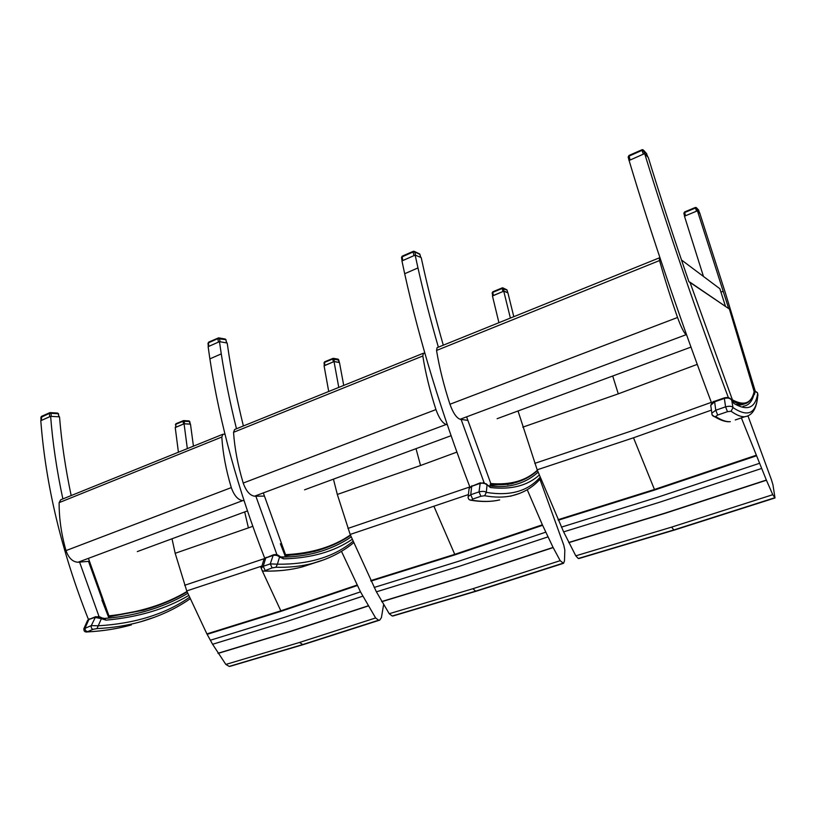 <?xml version="1.0" encoding="UTF-8"?>
<svg xmlns="http://www.w3.org/2000/svg" width="816" height="816" viewBox="0 0 816 816"><rect width="100%" height="100%" fill="white"/><g stroke="black" fill="none" stroke-linecap="round" stroke-linejoin="round"><path stroke-width="1.22" d="M728.474 397.729L727.607 397.555M725.485 306.377L719.875 288.742L681.482 259.978M728.26 397.331C696.425 312.701 666.58 225.379 644.671 153.581L648.312 157.539C660.083 195.952 673.618 237.344 688.918 281.704L729.392 309.06L754.178 391.741M644.671 153.581L629.095 160.477C650.464 232.07 679.912 318.974 711.623 403.114M728.719 308.581L697.425 210.814L684.461 216.189L703.463 276.44M697.425 210.814L699.863 213.455L725.444 293.117L755.228 391.088L754.443 394.505L753.913 392.608M754.443 394.505L753.851 394.709M744.488 403.951L740.612 405.011L736.481 404.614M104.193 618.457L108.916 618.008L101.908 600.137M98.144 616.468L99.919 616.886M102.194 617.957L104.336 618.406M88.414 619.426C61.588 551.494 45.716 485.245 40.8 420.689L50.633 416.344C52.683 442.874 56.763 470.393 62.873 498.923M193.433 446.158L190.485 424.167L184.069 423.81L187.343 448.616M71.176 495.567C65.443 468.394 61.557 442.15 59.527 416.843L50.633 416.344M79.591 562.142L98.909 616.202M178.418 452.227L175.226 427.482L184.069 423.81M143.687 610.184L160.67 604.544M152 607.604L150.848 608.022M755.208 391.201L757.585 393.128M757.962 395.454L757.819 394.842C756.554 413.488 748.272 417.741 732.982 407.592C732.074 406.133 729.616 405.878 725.587 406.837L715.765 410.234L711.868 413.161L712.001 414.803L714.551 416.701L715.663 416.537L717.672 415.048L727.495 411.682L731.065 411.254C736.624 415.171 741.193 416.996 744.794 416.731L747.793 416.048M710.93 406.715L710.726 405.358L714.51 401.849L724.231 398.473C727.821 397.576 730.32 398.198 731.748 400.34L732.982 407.592L731.065 411.254M717.672 415.048L715.765 410.234L714.561 401.278C713.082 401.288 711.807 402.645 710.726 405.358L711.868 413.171C711.746 414.967 712.643 416.14 714.551 416.701C720.783 420.485 726.036 422.137 730.32 421.648C726.424 422.015 721.538 420.311 715.663 416.537M757.819 394.526L757.687 393.536C755.381 408.061 747.466 411.376 733.951 403.481L731.003 399.279C729.637 397.606 727.393 397.137 724.282 397.892L725.587 406.837L727.495 411.682M697.517 210.905L696.782 208.06L695.314 207.488L696.548 211.181L685.532 215.75L684.665 212.527L683.849 213.241L684.604 216.128L683.849 213.241L684.553 212.007M698.323 209.732L699.812 213.394M698.833 210.344L696.782 208.06L695.416 208.049L684.665 212.527L684.573 211.956L683.849 213.241M697.833 210.956L699.883 213.19M684.665 216.322L685.532 215.75M646.17 153.061L648.006 157.202L644.936 153.867L642.947 149.685L629.034 155.438L628.177 156.968L629.105 160.701M646.792 153.847L643.722 150.389L642.019 150.348L641.937 149.716L642.947 149.685M629.003 155.53L628.187 156.937M629.422 160.334L644.11 153.826M486.897 484.582L490.365 487.529L488.723 485.795M469.557 499.82L471.689 500.167L472.637 499.106L480.899 496.271L484.643 495.73C494.863 497.566 503.972 497.566 511.969 495.74L519.731 493.374M540.07 477.268C527.921 491.232 510 496.271 486.305 492.395L484.643 495.73M468.935 489.977L469.108 488.458L471.699 486.316L479.89 483.47C482.96 482.725 485.336 483.266 487.03 485.102L486.305 492.395C484.959 491.232 482.531 491.069 479.002 491.885L480.899 496.271M539.223 475.116C527.371 485.734 511.081 489.875 490.365 487.529L486.142 483.776L480.247 482.827L479.002 491.885L470.74 494.731L468.18 496.526L468.098 497.77M472.005 485.704L469.118 488.458L468.18 496.526C468.007 498.79 468.976 500.045 471.097 500.29C481.736 502.003 491.263 501.881 499.657 499.922C491.456 501.82 482.134 501.901 471.689 500.167M503.911 291.23L503.513 288.446L502.187 287.885L492.813 291.791L492.252 293.128M503.217 288.028L506.94 289.864L507.817 292.822M507.011 290.108L502.156 288.476L502.727 287.824M504.278 291.251L507.776 292.679M492.731 295.892L502.982 291.496L502.156 288.476L492.772 292.373L493.364 295.484M414.446 251.44L419.771 254L420.689 257.346L415.599 255.275L414.783 251.94L413.875 251.206L402.268 256.142L401.554 257.652M419.883 254.398L414.783 251.94L413.11 251.96L413.875 251.206M402.247 260.804L414.661 255.316M279.225 555.931L283.652 558.858L281.887 557.124M263.915 571.098L272.136 567.885L275.951 567.263C289.405 567.589 301.696 566.273 312.834 563.326L324.533 559.572M352.92 541.385C333.938 556.981 308.764 564.59 277.42 564.203L275.951 567.263M263.68 560.184L265.761 557.96L272.758 555.523C275.42 554.9 277.675 555.38 279.531 556.971L277.42 564.203L270.269 563.876L272.136 567.885M352.114 539.376C334.081 551.647 311.263 558.144 283.652 558.858L279.531 556.971L278.684 555.533C277.154 554.543 275.369 554.319 273.329 554.849L270.269 563.876L263.221 566.304L261.283 568.14M266.251 557.318L263.945 559.337L261.467 567.457C261.416 570.139 262.446 571.363 264.537 571.129C278.266 571.363 290.833 569.966 302.236 566.916C290.955 569.925 278.511 571.302 264.904 571.047M334.234 361.631L334.101 358.907L333.305 358.306L324.646 361.804L324.054 362.906M333.581 358.357L337.793 359.111L339.354 362.518M338.671 360.06L332.765 358.969L333.305 358.306M334.642 361.61L339.232 362.416M324.411 365.69L333.346 361.876L332.765 358.969L324.503 362.406L324.88 365.384M218.933 337.906L224.981 338.987L225.879 339.701L226.532 342.893L220.024 341.751L219.514 338.558L218.606 337.844L208.702 342.108L208.029 343.352M226.695 342.914L225.879 339.701L217.872 338.62L218.606 337.844M208.386 346.555L219.035 341.843M101.011 617.416L106.029 620.15L104.244 618.467M86.843 631.961L93.106 629.299L96.941 628.616C112.639 627.83 127.184 625.546 140.556 621.792L155.315 616.957M189.373 597.414C165.301 614.142 134.926 623.597 98.257 625.801L96.941 628.616M87.353 620.894L88.883 619.487L94.921 617.386L101.368 618.681L98.257 625.801L91.29 625.607C90.923 627.575 91.535 628.81 93.106 629.299M188.598 595.537C165.985 608.971 138.465 617.182 106.029 620.15L101.368 618.681L100.654 617.212L95.656 616.692L91.29 625.607L83.803 628.85M89.515 618.834L87.567 620.425L83.956 628.473C83.64 631.105 84.711 632.257 87.169 631.941C103.051 631.084 117.779 628.748 131.345 624.913C117.861 628.718 103.214 631.043 87.404 631.89M184.304 423.82L184.385 421.178L183.62 420.597L175.97 423.708L175.399 424.677M183.794 420.607L188.914 420.913L190.342 424.157M190.332 424.136L189.679 421.495L183.07 421.26L183.62 420.597M184.753 423.79L190.169 424.085M175.603 427.4L183.467 424.065L183.07 421.26L175.746 424.31L175.96 427.176M50.327 412.631L57.477 413.069L58.324 413.753L58.772 416.792L51.275 416.374L50.99 413.314L50.143 412.621L49.388 413.396L49.684 416.69L50.286 416.497M59.038 416.813L58.324 413.753L50.99 413.314L49.388 413.396L40.892 417.404M41.524 416.344L40.892 417.292L40.994 420.607L49.684 416.69M747.997 415.966L771.436 479.777L772.946 484.786L775.006 497.954L772.772 494.7L766.428 480.226L741.367 417.894M518.027 410.978L537.173 469.812L563.621 531.879L575.79 555.829L578.269 558.491L674.424 530.043L775.027 497.944M578.269 558.491L673.812 529.972L774.608 497.801M575.79 555.829L671.639 527.116L772.772 494.7M568.803 542.64L664.958 513.346L766.428 480.226M711.338 402.349L631.033 431.113L534.786 463.355M537.173 469.812L633.502 437.784L711.419 410.111M756.146 455.277L654.442 489.478L558.052 519.7M558.124 519.833L654.503 489.62L756.208 455.42M766.357 480.053L664.877 513.172L568.721 542.477M759.421 463.335L657.767 497.199L561.428 527.126M563.621 531.879L659.92 502.136L761.532 468.496M660.205 258.488L659.308 257.887L659.563 260.539C664.387 278.021 670.385 297.004 677.545 317.485C680.983 326.869 683.828 332.612 686.093 334.713L686.684 335.101M659.563 260.539L436.55 350.452L437.07 347.698L659.257 257.897M467.803 420.383L460.112 419.271C456.46 417.914 453.074 412.906 449.942 404.246C443.761 385.203 439.294 367.271 436.55 350.452M539.927 479.257L563.805 545.272L564.825 550.055L564.478 560.939L563.519 563.315L560.184 560.674L553.075 547.424L542.375 524.8L527.228 489.722M476.615 591.1L563.519 563.315L476.534 591.121L393.118 615.958L476.615 591.1M333.438 479.155L337.314 494.455L350.166 534.449L376.39 591.835L389.232 613.724L392.21 616.009L475.657 591.151L562.703 563.305M389.232 613.724L472.903 588.713L560.184 560.674M381.766 601.708L465.65 576.208L553.156 547.587M392.21 616.009L393.118 615.958M469.853 486.938L347.932 528.431M350.166 534.449L468.404 494.578M542.375 524.8L454.747 554.35L370.729 580.625M370.79 580.747L454.818 554.472L542.436 524.933M553.075 547.424L465.569 576.055L381.674 601.555M545.761 532.175L458.153 561.428L374.156 587.459M376.39 591.835L460.367 565.957L547.954 536.897M424.942 353.481L423.382 353.226L422.821 355.99C425.442 372.759 429.818 390.629 435.948 409.581C439.059 418.2 442.476 423.157 446.199 424.483L447.25 424.646M422.821 355.99L233.539 432.307L234.651 429.502L423.28 353.267M264.353 496.097L254.531 496.199C249.849 495.434 246.085 491.048 243.219 483.052C237.864 465.334 234.641 448.423 233.539 432.307M383.561 604.88L381.409 617.651L379.736 620.109L378.634 620.211L375.625 617.957L360.499 591.865L341.455 551.31M303.95 644.405L379.736 620.109L303.838 644.436L230.255 666.284L303.95 644.405M172.003 538.774L175.185 553.289L186.742 590.927L206.897 633.899L212.599 644.283L225.848 664.438L229.184 666.407L302.736 644.548L378.634 620.211M225.848 664.438L299.564 642.447L375.625 617.957M218.066 653.412L291.924 631.013L368.118 606.023M229.184 666.407L230.255 666.284M264.374 558.634L184.651 585.286M186.742 590.927L261.895 566.049M357.071 585.062L280.826 610.837L206.897 633.899M206.958 634.022L280.888 610.96L357.133 585.184M368.036 605.87L291.842 630.87L217.984 653.269M360.499 591.865L284.254 617.396L210.334 640.244M212.599 644.283L286.508 621.568L362.743 596.2M224.981 434.234L222.952 434.224L221.809 437.039C222.819 453.104 225.981 469.965 231.295 487.601C234.131 495.557 237.925 499.912 242.648 500.647L244.015 500.647M221.809 437.039L59.14 502.625L60.69 499.8L222.809 434.285M186.966 591.488C165.444 604.36 139.424 612.49 108.936 615.856L108.344 616.58L88.505 561.367L78.03 562.244C72.634 561.918 68.626 558.042 65.994 550.606C61.302 534.052 59.017 518.058 59.14 502.625M516.671 482.256L516.14 482.47M490.661 486.091L490.161 484.143M507.297 484.622L518.976 481.511M513.703 483.062L512.683 483.521M469.904 487.081C441.364 412.61 419.628 341.496 404.685 273.727L401.951 260.936L415.16 255.102L417.965 267.923C423.637 293.23 430.44 319.637 438.365 347.167M498.923 322.697L492.436 295.871L503.747 291.169L510.377 318.067M488.6 485.755L490.885 486.02M483.194 482.552L484.398 482.827M461.132 419.455L483.949 482.297M404.685 273.727L417.965 267.923M443.292 345.178C435.836 319.189 429.41 294.209 423.994 270.249L421.189 257.56L415.16 255.102M513.805 316.69L507.909 292.862L503.747 291.169M285.263 557.073L284.855 555.247M313.874 551.657L326.308 547.699M320.076 549.79L319.056 550.188M264.721 558.236C237.986 489.702 219.708 423.239 209.875 358.867L208.131 346.678L219.463 341.659L221.269 353.889C225.002 377.981 230.071 402.941 236.477 428.767M328.715 391.486L324.064 365.721L334.03 361.59L338.783 387.416M281.041 556.91L285.549 556.971M276.012 554.615L277.501 554.962M255.867 496.21L276.797 554.339M209.875 358.867L221.269 353.889M243.382 425.972C237.385 401.554 232.58 377.93 228.99 355.103L227.174 343.006L219.463 341.659M343.73 385.417L339.466 362.539L334.03 361.59M689.918 282.152L729.392 309.06M754.137 391.568C751.434 403.39 744.192 406.154 732.421 399.85L731.942 400.666M735.991 404.379L740.714 404.94L744.427 403.961M537.336 470.23C525.973 480.716 510.469 485.153 490.814 483.551L490.243 484.347C498.596 485.173 506.175 484.806 512.968 483.235L521.2 480.685M490.589 485.265L511.03 483.898L517.885 481.879M513.142 483.194L512.111 483.664M350.37 534.98C333.163 546.832 311.549 553.401 285.529 554.676L284.937 555.431C296.075 555.023 306.388 553.544 315.863 550.994C328.879 547.444 340.435 542.242 350.523 535.367M285.141 555.951L314.191 551.565L323.279 548.77M319.209 550.055L318.169 550.453M108.334 616.58L145.085 609.705C160.589 605.237 174.593 599.301 187.119 591.875M108.477 616.927L143.626 610.205L154.316 606.839M150.766 607.991L149.634 608.41M723.211 291.261L720.967 292.128M754.168 393.506C752.352 401.421 748.67 405.664 743.101 406.235M735.267 419.965L744.794 416.731C752.158 415.619 756.442 408.969 757.656 396.78M695.293 207.529L684.573 211.956L695.303 207.488M641.906 149.797L629.034 155.438L628.238 157.253M630.085 159.946L629.116 156.08L642.019 150.348L643.324 154.091M538.07 472.138C531.216 478.482 522.923 482.807 513.193 485.112C506.063 486.744 498.035 487.009 489.11 485.908M510.632 496.199L511.969 495.74C523.566 492.966 533.103 487.223 540.569 478.543M480.185 482.848L471.699 486.316L470.74 494.731L472.637 499.106M502.126 287.946L492.813 291.791L492.17 292.903L492.711 295.749M413.1 251.399L402.268 256.142L401.513 257.397L402.074 260.885M402.757 260.508L402.166 256.816L413.11 251.96L413.977 255.551M351.135 536.928C340.966 543.874 329.317 549.137 316.169 552.707C305.867 555.461 294.566 556.94 282.254 557.134M315.241 562.663L302.236 566.916L312.834 563.326C328.552 559.062 342.108 552.228 353.512 542.824M273.248 554.88L265.761 557.96L263.221 566.304L265.088 570.302M332.816 358.448L324.646 361.804M208.876 342.088L208.009 343.189L208.315 346.596M208.784 346.321L208.468 342.791L217.872 338.62L218.413 342.057M187.721 593.365C175.134 600.821 161.048 606.788 145.462 611.276C132.926 614.846 119.36 617.233 104.764 618.446M145.248 620.415L140.556 621.792C159.222 616.457 175.705 608.818 189.995 598.883M95.554 616.733L88.883 619.487L85.211 627.708C84.844 629.666 85.445 630.901 87.026 631.39M183.182 420.74L175.97 423.708L175.593 427.329M41.759 416.303L41.33 420.393M612.704 376.013L618.283 393.853L697.252 364.375M671.639 527.116L673.812 529.972M522.76 427.166L618.283 393.853M633.502 437.784L654.442 489.478M558.297 520.21L654.677 490.018L756.381 455.838M677.545 317.485L449.942 404.246M686.093 334.713L460.112 419.271M416.017 448.657L420.556 465.497L456.858 452.115M472.903 588.713L475.657 591.151M337.314 494.455L420.556 465.497M434.071 506.624L454.747 554.35M370.964 581.094L454.991 554.839L542.62 525.31M435.948 409.581L243.219 483.052M446.199 424.483L254.531 496.199M244.688 511.928L248.401 527.891L252.746 526.31M299.564 642.447L302.736 644.548M175.185 553.289L248.401 527.891M260.518 566.528L261.263 568.405M261.997 570.241L280.826 610.837M207.142 634.338L281.071 611.296L357.316 585.531M231.295 487.601L65.994 550.606M242.648 500.647L78.03 562.244M732.013 400.778C736.328 403.247 739.99 404.369 742.999 404.155L746.089 403.451M732.421 399.85L689.938 282.183M490.814 483.551L466.599 416.843M285.529 554.676L263.313 492.915M280.378 543.752L284.937 555.431M108.936 615.856L88.424 558.358M757.381 392.608L755.208 391.18M714.561 401.278L724.251 397.902M696.14 207.458L695.314 207.488M628.177 156.968L629.105 160.67M507.022 290.047L507.817 292.699M419.903 254.306L420.75 257.377M338.701 359.805L338.14 359.183M324.625 361.814L324.044 362.783L324.401 365.588M338.732 359.917L339.334 362.447M226.063 339.844L225.359 339.068M189.853 421.627L189.118 420.923M58.619 413.947L57.691 413.08M49.674 412.733L41.555 416.333M775.016 497.954L674.373 530.053L578.952 558.532M690.989 347.096L497.117 418.7M451.054 435.713L304.562 489.814M247.421 510.928L137.312 551.585M754.055 392.088C752.158 399.544 748.466 403.563 742.999 404.155L740.714 404.94M537.469 470.587C530.696 476.748 522.526 480.961 512.968 483.235L511.03 483.898M350.533 535.378C340.435 542.242 328.879 547.444 315.863 550.994L314.191 551.565M187.119 591.886C174.593 599.301 160.589 605.237 145.085 609.705L143.626 610.205"/></g></svg>
